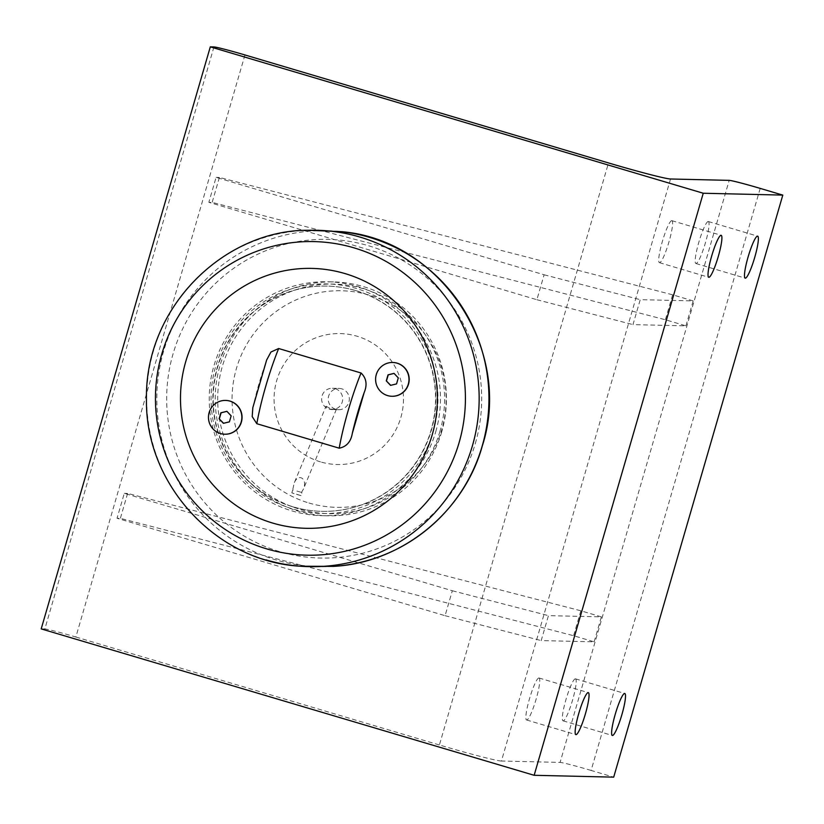 <?xml version="1.0" encoding="UTF-8"?>
<svg xmlns="http://www.w3.org/2000/svg" width="824" height="824" viewBox="0 0 824 824"><rect width="100%" height="100%" fill="white"/><g stroke="black" fill="none" stroke-linecap="round" stroke-linejoin="round"><path stroke-width="0.62" stroke-dasharray="4.12 3.09" d="M229.412 421.847L231.379 415.852L226.94 411.361M223.407 423.32L229.628 421.847M224.859 434.217A16.902 16.696 91.3 0 1 209.347 412.567A16.902 16.696 91.3 0 1 225.652 400.433M391.997 396.272A16.902 16.696 91.3 0 1 376.486 374.621A16.902 16.696 91.3 0 1 392.791 362.488M252.824 407.653L266.667 359.964M396.55 383.902L398.507 377.907L394.078 373.427M390.545 385.375L396.766 383.902M320.515 461.883A65.487 64.715 91.3 0 1 276.689 380.616A65.487 64.715 91.3 0 1 357.019 336.213A65.487 64.715 91.3 0 1 400.855 417.49A65.487 64.715 91.3 0 1 320.515 461.883M308.907 502.99A108.325 107.048 -88.7 0 0 441.798 429.551A108.325 107.048 -88.7 0 0 369.296 295.116A108.325 107.048 -88.7 0 0 236.406 368.555A108.325 107.048 -88.7 0 0 308.907 502.99M670.53 178.993L501.425 761.036L560.093 762.406L729.199 180.363M685.929 325.851L693.169 300.904L640.238 299.668L632.986 324.615L685.929 325.851L665.39 319.753L212.159 202.385L208.843 202.313L536.867 299.72L544.118 274.783L216.094 177.366L208.843 202.313M594.125 641.824L601.376 616.877L548.444 615.641L541.193 640.588L594.125 641.824L573.586 635.716L120.366 518.358L117.049 518.275L445.073 615.693L452.325 590.746L124.29 493.329L117.049 518.275M538.906 677.977A21.898 3.234 106.5 0 0 529.574 698.484A21.898 3.234 106.5 0 0 526.567 719.97A21.898 3.234 106.5 0 0 535.909 699.906A21.898 3.234 106.5 0 0 539.04 677.998A21.898 3.234 106.5 0 0 538.906 677.977M708.228 221.512A21.898 3.234 106.5 0 0 698.906 242.019A21.898 3.234 106.5 0 0 695.899 263.505A21.898 3.234 106.5 0 0 705.231 243.441A21.898 3.234 106.5 0 0 708.362 221.532A21.898 3.234 106.5 0 0 708.228 221.512M575.368 678.832A21.898 3.234 106.5 0 0 566.036 699.339A21.898 3.234 106.5 0 0 563.029 720.825A21.898 3.234 106.5 0 0 572.371 700.761A21.898 3.234 106.5 0 0 575.492 678.852A21.898 3.234 106.5 0 0 575.368 678.832M671.766 220.657A21.898 3.234 106.5 0 0 662.444 241.164A21.898 3.234 106.5 0 0 659.437 262.65A21.898 3.234 106.5 0 0 668.769 242.586A21.898 3.234 106.5 0 0 671.9 220.678A21.898 3.234 106.5 0 0 671.766 220.657M501.425 761.036A56.331 2.235 -163.8 0 1 439.408 744.978L608.503 162.936M760.202 188.397L591.107 770.44L613.695 777.145M591.107 770.44A28.16 1.123 16.2 0 0 560.093 762.406M244.955 54.961L75.86 637.014A28.16 1.123 16.2 0 0 44.846 628.98L213.952 46.937M75.86 637.014L439.408 744.978M41.2 628.897L44.846 628.98M440.006 431.199A114.824 113.465 91.3 0 1 248.992 478.116A114.824 113.465 91.3 0 1 304.437 287.298A114.824 113.465 91.3 0 1 440.006 431.199M452.325 590.746L548.444 615.641M601.376 616.877L580.838 610.78L127.607 493.411L124.29 493.329M445.073 615.693L541.193 640.588M127.607 493.411L120.366 518.358M580.838 610.78L573.586 635.716M544.118 274.783L640.238 299.668M693.169 300.904L672.631 294.807L219.411 177.438L216.094 177.366M536.867 299.72L632.986 324.615M219.411 177.438L212.159 202.385M672.631 294.807L665.39 319.753M341.733 388.825A10.65 10.527 -88.7 0 0 328.364 397.415A10.65 10.527 -88.7 0 0 338.52 409.703A10.65 10.527 -88.7 0 0 341.733 388.825M335.111 388.671A10.65 10.527 91.3 0 1 331.887 409.549A10.65 10.527 91.3 0 1 321.741 397.261A10.65 10.527 91.3 0 1 335.111 388.671M326.036 406.211L331.619 409.178L336.377 409.291L329.538 409.126C326.489 407.602 325.315 406.623 326.036 406.211L294.178 483.091L292.716 489.847L294.106 490.218L293.169 489.981M441.726 431.807A116.987 115.607 91.3 0 1 328.086 515.814A116.987 115.607 91.3 0 1 219.905 365.928A116.987 115.607 91.3 0 1 333.545 281.911A116.987 115.607 91.3 0 1 441.726 431.807M435.762 431.663A116.987 115.607 -88.7 0 0 327.581 281.767A116.987 115.607 -88.7 0 0 213.931 365.784A116.987 115.607 -88.7 0 0 322.112 515.68A116.987 115.607 -88.7 0 0 435.762 431.663M433.373 431.045A114.824 113.465 91.3 0 1 242.369 477.961A114.824 113.465 91.3 0 1 297.804 287.143A114.824 113.465 91.3 0 1 433.373 431.045M355.917 290.625A112.651 111.322 91.3 0 1 434.516 416.027A112.651 111.322 91.3 0 1 321.885 511.344A112.651 111.322 91.3 0 1 293.107 506.812A112.651 111.322 91.3 0 1 214.518 381.409A112.651 111.322 91.3 0 1 327.149 286.093A112.651 111.322 91.3 0 1 355.917 290.625M300.853 492.216L294.106 490.218M301.45 492.443L303.387 489.178C307.949 478.826 298.288 472.451 294.178 483.091M292.778 506.801A112.651 111.322 -88.7 0 0 321.556 511.333A112.651 111.322 -88.7 0 0 435.484 401.309A112.651 111.322 -88.7 0 0 326.819 286.082A112.651 111.322 -88.7 0 0 214.189 381.399A112.651 111.322 -88.7 0 0 292.778 506.801M301.028 495.584A99.653 98.478 91.3 0 1 291.84 492.855L301.028 495.584L301.903 492.577M292.716 489.847L291.84 492.855M333.555 566.376A168.044 166.067 91.3 0 1 276.03 559.929A168.044 166.067 91.3 0 1 160.083 365.578A168.044 166.067 91.3 0 1 341.373 231.668M475.293 443.58A159.382 157.508 -88.7 0 0 368.616 245.779A159.382 157.508 -88.7 0 0 173.071 353.836A159.382 157.508 -88.7 0 0 279.748 551.647A159.382 157.508 -88.7 0 0 475.293 443.58M308.392 230.277A168.24 166.252 -88.7 0 0 148.042 376.826A168.24 166.252 -88.7 0 0 266.008 559.877M265.565 363.312A58.185 8.601 106.5 0 0 253.72 404.11M659.437 262.65L708.733 277.286M671.9 220.678L721.196 235.314M563.029 720.825L612.325 735.461M575.492 678.852L624.788 693.489M695.899 263.505L745.195 278.141M708.362 221.532L757.658 236.169M526.567 719.97L575.863 734.617M539.04 677.998L588.326 692.634M331.887 409.549L332.453 409.559M334.235 409.6L338.52 409.703M332.391 388.248L339.014 388.403M333.545 281.911L327.581 281.767M328.086 515.814L322.112 515.68M336.388 409.291L303.387 489.178"/><path stroke-width="1.24" d="M219.143 418.798L220.883 412.793L226.888 411.32L231.153 415.842L229.412 421.847L223.407 423.32L219.143 418.798L223.582 423.279M225.652 400.433A16.902 16.696 91.3 0 1 242.06 417.716A16.902 16.696 91.3 0 1 224.859 434.217M209.131 412.567A16.902 16.696 91.3 0 1 225.539 400.423A16.902 16.696 91.3 0 1 241.175 422.073A16.902 16.696 91.3 0 1 224.756 434.217A16.902 16.696 91.3 0 1 209.131 412.567M226.94 411.361L221.1 412.803L219.359 418.798M272.703 523.075A129.986 128.451 -88.7 0 0 432.178 434.948A129.986 128.451 -88.7 0 0 345.174 273.63A129.986 128.451 -88.7 0 0 185.699 361.757A129.986 128.451 -88.7 0 0 272.703 523.075M392.791 362.488A16.902 16.696 91.3 0 1 409.198 379.771A16.902 16.696 91.3 0 1 391.997 396.272M266.667 359.964L270.942 352.023L278.667 348.521L361.056 372.994C366.423 378.206 367.452 384.736 364.156 392.595L352.301 433.393C350.88 441.798 346.513 446.732 339.21 448.184L256.82 423.711L252.206 416.614L252.824 407.653L266.657 359.964M386.281 380.853L388.022 374.848L394.026 373.375L398.291 377.897L396.55 383.902L390.545 385.375L386.281 380.853L390.72 385.333M376.269 374.621A16.902 16.696 91.3 0 1 392.677 362.478A16.902 16.696 91.3 0 1 408.302 384.128A16.902 16.696 91.3 0 1 391.894 396.272A16.902 16.696 91.3 0 1 376.269 374.621M394.078 373.427L388.238 374.858L386.497 380.853M213.952 46.937A28.16 1.123 -163.8 0 1 244.955 54.961L608.503 162.936A56.331 2.235 16.2 0 0 670.53 178.993L729.199 180.363A28.16 1.123 -163.8 0 1 760.202 188.397L782.8 195.103L703.243 193.238L210.305 46.855L213.952 46.937M782.8 195.103L613.695 777.145L534.148 775.291L703.243 193.238M575.997 734.637A21.898 3.234 -73.5 0 1 575.863 734.617A21.898 3.234 -73.5 0 1 578.87 713.131A21.898 3.234 -73.5 0 1 588.202 692.613A21.898 3.234 -73.5 0 1 588.326 692.634A21.898 3.234 -73.5 0 1 585.328 714.13A21.898 3.234 -73.5 0 1 575.997 734.637M745.318 278.162A21.898 3.234 -73.5 0 1 745.195 278.141A21.898 3.234 -73.5 0 1 748.192 256.655A21.898 3.234 -73.5 0 1 757.524 236.148A21.898 3.234 -73.5 0 1 757.658 236.169A21.898 3.234 -73.5 0 1 754.65 257.654A21.898 3.234 -73.5 0 1 745.318 278.162M612.459 735.482A21.898 3.234 -73.5 0 1 612.325 735.461A21.898 3.234 -73.5 0 1 615.332 713.975A21.898 3.234 -73.5 0 1 624.664 693.468A21.898 3.234 -73.5 0 1 624.788 693.489A21.898 3.234 -73.5 0 1 621.79 714.975A21.898 3.234 -73.5 0 1 612.459 735.482M708.856 277.307A21.898 3.234 -73.5 0 1 708.733 277.286A21.898 3.234 -73.5 0 1 711.74 255.8A21.898 3.234 -73.5 0 1 721.062 235.293A21.898 3.234 -73.5 0 1 721.196 235.314A21.898 3.234 -73.5 0 1 718.188 256.8A21.898 3.234 -73.5 0 1 708.856 277.307M534.148 775.291L41.2 628.897L210.305 46.855M341.373 231.668A168.044 166.067 91.3 0 1 482.205 445.99A168.044 166.067 91.3 0 1 333.555 566.376C401.638 562.844 463.984 512.332 482.287 445.969C513.486 350.252 440.706 239.568 341.373 231.668L308.372 230.277C224.581 229.669 144.571 307.012 146.466 399.465C145.014 484.409 216.434 561.844 300.523 566.222A168.24 166.252 -88.7 0 0 472.409 445.815A168.24 166.252 -88.7 0 0 308.392 230.277M266.708 548.877A156.828 154.984 91.3 0 1 161.741 354.227A156.828 154.984 91.3 0 1 354.155 247.9A156.828 154.984 91.3 0 1 459.123 442.55A156.828 154.984 91.3 0 1 266.708 548.877M266.008 559.877A168.24 166.252 -88.7 0 0 300.523 566.222L333.555 566.376M256.82 423.711A66.847 9.878 -73.5 0 1 278.667 348.521M361.056 372.994A66.847 9.878 106.5 0 0 339.21 448.184M352.301 433.393A58.185 8.601 -73.5 0 1 364.156 392.595"/></g></svg>
